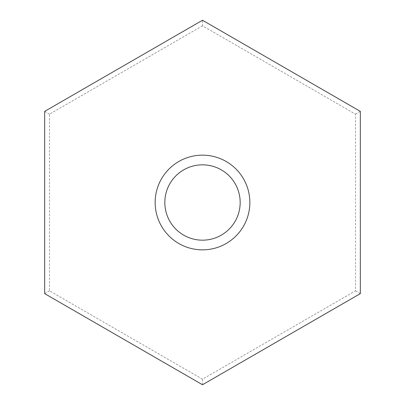 <?xml version="1.0" encoding="UTF-8"?>
<svg xmlns="http://www.w3.org/2000/svg" width="405" height="405" viewBox="0 0 405 405"><rect width="100%" height="100%" fill="white"/><g stroke="black" fill="none" stroke-linecap="round" stroke-linejoin="round"><path stroke-width="0.3" stroke-dasharray="2.02 1.52" d="M202.5 25.819L49.491 114.159L49.491 290.841L202.5 379.181L355.509 290.841L355.509 114.159L202.5 25.819L202.5 20.25M49.491 114.159L44.666 111.375M355.509 114.159L360.334 111.375M49.491 290.841L44.666 293.625M202.5 379.181L202.5 384.75M355.509 290.841L360.334 293.625M202.5 155.15A47.35 47.35 0 0 1 243.506 226.177A47.35 47.35 0 0 1 161.494 226.177A47.35 47.35 0 0 1 202.5 155.15"/><path stroke-width="0.61" d="M202.5 20.25L44.666 111.375L44.666 293.625L202.5 384.75L360.334 293.625L360.334 111.375L202.5 20.25M202.5 164.835A37.665 37.665 0 0 1 235.123 221.332A37.665 37.665 0 0 1 169.877 221.332A37.665 37.665 0 0 1 202.5 164.835M202.5 155.15A47.35 47.35 0 0 1 243.506 226.177A47.35 47.35 0 0 1 161.494 226.177A47.35 47.35 0 0 1 202.5 155.15"/></g></svg>
